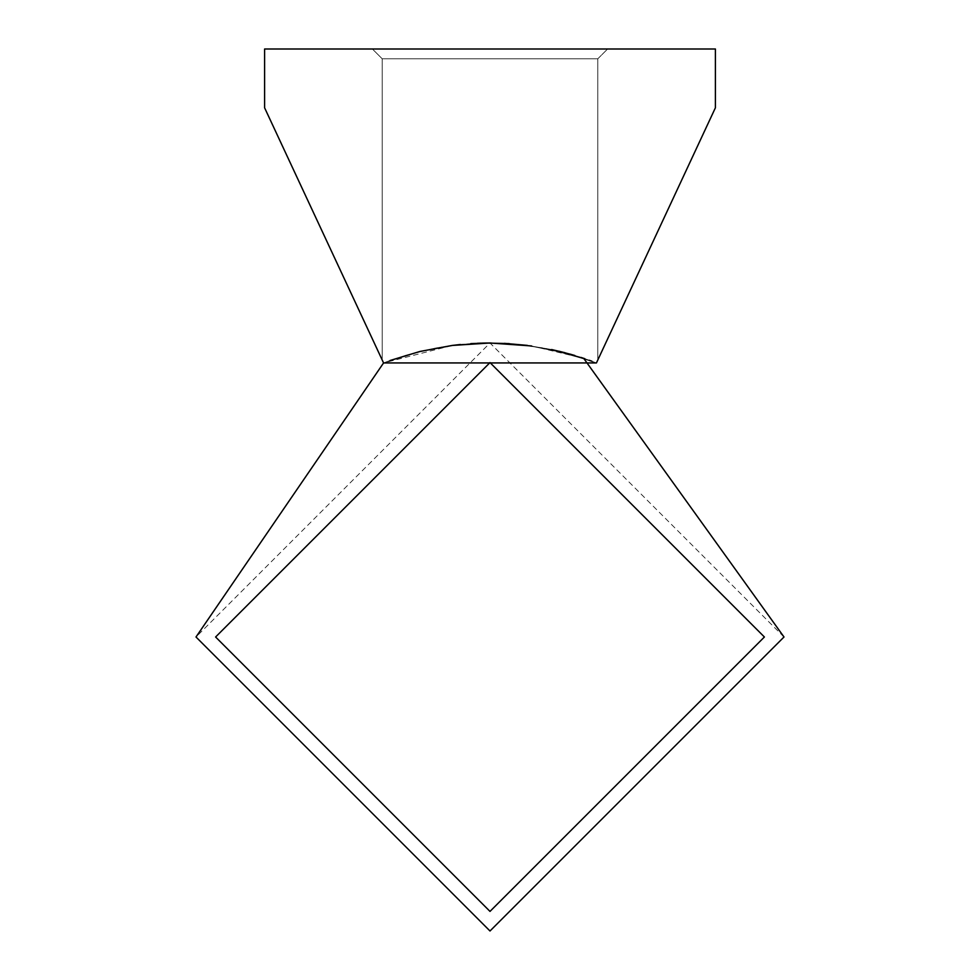 <?xml version="1.0" encoding="UTF-8"?>
<svg xmlns="http://www.w3.org/2000/svg" width="980" height="980" viewBox="0 0 980 980"><rect width="100%" height="100%" fill="white"/><g stroke="black" fill="none" stroke-linecap="round" stroke-linejoin="round"><path stroke-width="0.73" stroke-dasharray="4.9 3.68" d="M597.8 359.991L597.8 58.8L382.2 58.8L597.8 58.8L597.8 359.991L597.8 58.8L382.2 58.8L597.8 58.8L597.8 359.991L597.8 58.8L382.2 58.8L372.4 49L382.2 58.8L597.8 58.8L597.8 359.991L597.8 58.8L382.2 58.8L597.8 58.8L382.2 58.8L372.4 49L382.2 58.8L597.8 58.8L597.8 359.991L597.8 58.8L382.2 58.8L372.4 49L382.2 58.8L597.8 58.8L597.8 359.991L597.8 58.8L382.2 58.8L597.8 58.8L382.2 58.8L372.4 49L382.2 58.8L597.8 58.8L597.8 359.991L597.8 58.8L382.2 58.8L372.4 49L382.2 58.8L597.8 58.8L382.2 58.8L597.8 58.8L382.2 58.8L597.8 58.8L597.8 359.991L597.8 58.8L382.2 58.8L597.8 58.8L597.8 359.991L597.8 58.8L382.2 58.8L372.4 49L382.2 58.8L597.8 58.8L382.2 58.8L597.8 58.8L382.2 58.8L597.8 58.8L382.2 58.8L372.4 49L607.6 49L372.4 49L607.6 49L372.4 49L607.6 49L372.4 49L607.6 49L372.4 49L607.6 49L372.4 49L607.6 49L372.4 49L607.6 49L372.4 49L607.6 49L372.4 49L607.6 49L372.4 49L607.6 49L372.4 49L607.6 49L372.4 49L607.6 49L372.4 49L607.6 49L372.4 49L607.6 49L372.4 49L607.6 49L372.4 49L607.6 49L372.4 49L607.6 49L372.4 49L607.6 49L372.4 49L382.2 58.8L597.8 58.8L382.2 58.8L597.8 58.8L597.8 359.991L596.428 362.943L597.457 361.461L596.428 362.943L597.8 359.991L596.428 362.943L560.082 351.477L527.375 345.389L490 343L452.638 345.389L419.918 351.477L383.572 362.943L419.918 351.477L452.625 345.389L479.563 343.184L452.625 345.389L419.918 351.477L383.572 362.943L406.161 355.201L435.659 348.059L452.625 345.389L485.786 343.024M509.233 343.625L527.363 345.389L560.082 351.477L596.428 362.943L573.839 355.201L544.341 348.059L509.233 343.625L490 343L527.363 345.389L569.919 354.074L527.363 345.389L490 343L527.363 345.389L552.144 349.64M565.007 352.727L596.428 362.943L715.4 107.8L715.4 49L264.6 49L264.6 107.8L383.572 362.943L382.2 360.015L383.572 362.943L382.2 360.015L383.572 362.943L382.2 360.015L383.572 362.943L382.2 360.015L383.572 362.943L382.2 360.015L383.572 362.943L382.2 360.015L383.572 362.943L382.2 360.015L383.572 362.943L382.2 360.015L382.2 58.8L597.8 58.8L382.2 58.8L382.2 360.015L382.2 58.8L382.2 360.015L382.2 58.8L382.2 360.015L382.2 58.8L382.2 360.015L382.2 58.8L382.2 359.783L382.2 58.8L372.4 49L382.2 58.8L382.2 359.783L382.2 58.8L372.4 49L382.2 58.8L382.2 359.783M471 343.613L452.638 345.389L419.918 351.477L383.572 362.943L406.161 355.201L435.659 348.059L452.625 345.389L477.444 343.27M584.509 358.607L596.428 362.943L560.082 351.477L527.375 345.389L490 343L452.638 345.389L419.918 351.477L383.572 362.943L419.918 351.477L452.527 345.401M460.429 344.495L470.768 343.625M551.63 349.529L527.375 345.389L490 343L527.363 345.389L560.082 351.477L596.428 362.943L560.082 351.477L527.375 345.389L490 343L452.638 345.389L419.918 351.477L383.572 362.943L419.918 351.477L452.625 345.389L479.563 343.184L452.625 345.389L419.918 351.477L383.572 362.943L419.918 351.477L452.625 345.389L479.563 343.184L452.625 345.389L419.918 351.477L383.572 362.943L419.918 351.477L452.625 345.389L479.563 343.184L452.625 345.389L419.918 351.477L383.572 362.943L419.918 351.477L452.625 345.389L479.563 343.184L452.625 345.389L419.918 351.477L383.572 362.943L419.918 351.477L452.625 345.389L479.563 343.184L452.625 345.389L419.918 351.477L383.572 362.943L419.918 351.477L452.625 345.389L479.563 343.184L452.625 345.389L419.918 351.477L383.572 362.943L419.918 351.477L452.625 345.389L479.563 343.184M551.703 349.554L527.375 345.389L509.233 343.625L490 343L452.638 345.389L490 343L509.233 343.625L527.375 345.389L551.789 349.566L527.375 345.389L509.233 343.625L490 343L452.638 345.389L419.918 351.477L383.572 362.943L390.089 360.493L383.572 362.943L596.428 362.943L560.082 351.477L527.375 345.389L490 343L527.363 345.389L560.082 351.477L596.428 362.943L560.082 351.477L527.375 345.389L490 343L452.638 345.389L419.918 351.477L383.572 362.943L452.172 345.45M591.883 361.216L560.082 351.477L527.375 345.389L490 343L527.363 345.389L560.082 351.477L569.919 354.074L527.363 345.389L490.698 343L527.363 345.389L560.082 351.477L596.428 362.943L560.082 351.477L527.375 345.389L490 343L527.363 345.389L560.082 351.477L596.428 362.943L560.082 351.477L527.375 345.389L490 343L527.363 345.389L560.082 351.477L580.981 357.43M584.852 358.717L589.298 360.273M390.089 360.493L419.918 351.477L452.638 345.389L490 343L452.638 345.389L419.918 351.477L383.572 362.943L419.918 351.477L452.638 345.389L490 343L527.363 345.389L560.082 351.477L596.428 362.943L560.082 351.477L527.375 345.389L500.707 343.196L527.375 345.389L560.082 351.477L596.428 362.943L560.082 351.477L527.375 345.389L490 343L527.363 345.389L560.082 351.477L596.428 362.943L573.839 355.201M453.36 345.291L452.478 345.401M482.748 343.086L452.638 345.389L490 343L527.363 345.389L569.919 354.074M490.698 343L527.363 345.389L560.082 351.477L596.428 362.943L574.856 355.507M527.375 345.389L560.082 351.477L596.428 362.943L560.082 351.477L527.363 345.389L490 343L504.333 343.355M551.789 349.566L527.375 345.389L509.233 343.625L490 343L452.246 345.438L490 343L509.233 343.625L527.375 345.389L559.225 351.269M490 343L527.363 345.389L560.082 351.477L596.428 362.943M531.577 345.952L583.676 358.325M784 637L490 343L196 637M764.4 637L490 362.6L215.6 637L490 911.4L764.4 637M597.8 58.8L607.6 49L597.8 58.8"/><path stroke-width="1.47" d="M477.444 343.27L490 343L452.638 345.389L419.918 351.477L390.089 360.493L419.918 351.477L452.638 345.389L490 343L453.36 345.291M584.509 358.607L551.63 349.529M596.428 362.943L715.4 107.8L715.4 49L264.6 49L264.6 107.8L383.572 362.943L382.2 360.015L383.572 362.943L596.428 362.943L597.8 359.991M485.786 343.024L509.233 343.625M382.2 359.991L383.572 362.943L196 637L490 931L784 637M552.144 349.64L573.839 355.201L551.789 349.566M489.877 343L471 343.613M452.527 345.401L460.429 344.495M470.768 343.625L490 343L531.577 345.952M482.748 343.086L490.698 343M569.919 354.074L574.856 355.507M580.981 357.43L584.852 358.717M589.298 360.273L591.883 361.216M452.478 345.401L419.918 351.477L390.089 360.493L419.918 351.477L452.638 345.389L419.918 351.477L390.089 360.493L419.918 351.477L452.246 345.438L419.918 351.477L390.089 360.493L419.918 351.477L452.246 345.438L419.918 351.477L390.089 360.493M565.007 352.727L551.703 349.554M504.333 343.355L527.375 345.389M479.563 343.184L490 343L452.172 345.45M573.839 355.201L559.225 351.269M583.676 358.325L784 637L490 931L196 637M490 362.6L764.4 637L490 911.4L215.6 637L490 362.6"/></g></svg>
